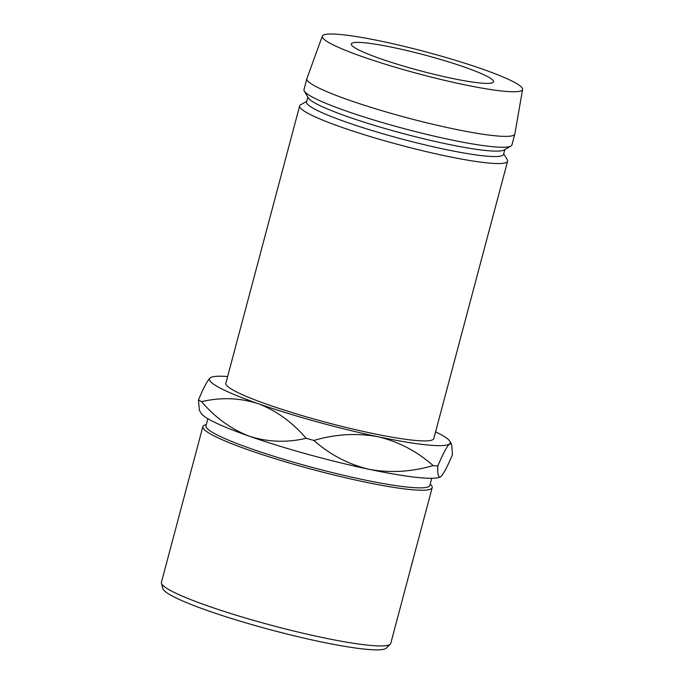 <?xml version="1.0" encoding="UTF-8"?>
<svg xmlns="http://www.w3.org/2000/svg" width="684" height="684" viewBox="0 0 684 684"><rect width="100%" height="100%" fill="white"/><g stroke="black" fill="none" stroke-linecap="round" stroke-linejoin="round"><path stroke-width="1.03" d="M464.744 67.194A73.615 8.191 -165.1 0 1 493.566 81.815A73.615 8.191 -165.1 0 1 453.518 78.677A73.615 8.191 -165.1 0 1 380.099 58.585A73.615 8.191 -165.1 0 1 351.285 43.964A73.615 8.191 -165.1 0 1 391.325 47.102A73.615 8.191 -165.1 0 1 464.744 67.194M390.29 644.157L386.315 648.116A115.827 12.885 -165.1 0 1 320.48 641.746A115.827 12.885 -165.1 0 1 208.235 610.821A115.827 12.885 -165.1 0 1 162.912 588.676L161.433 583.255A118.657 13.201 14.9 0 0 207.868 605.947A118.657 13.201 14.9 0 0 322.848 637.625A118.657 13.201 14.9 0 0 390.29 644.157A118.657 13.201 14.9 0 0 390.752 643.396L412.298 562.41M430.193 484.161L430.663 484.623A118.657 13.201 -165.1 0 1 432.185 487.675A118.657 13.201 -165.1 0 1 367.641 482.605A118.657 13.201 -165.1 0 1 249.301 450.226A118.657 13.201 -165.1 0 1 202.849 426.654L161.407 582.366A118.657 13.201 14.9 0 0 161.433 583.255M207.885 418.711L205.995 425.807A115.827 12.885 14.9 0 0 251.344 448.824A115.827 12.885 14.9 0 0 366.863 480.424A115.827 12.885 14.9 0 0 429.868 485.375L431.758 478.278M202.849 426.654A118.657 13.201 -165.1 0 1 205.679 424.755L206.32 424.593M306.723 101.326L300.635 104.797A107.593 11.97 14.9 0 0 299.643 105.926L225.84 383.271A107.593 11.97 14.9 0 0 267.966 404.654A107.593 11.97 14.9 0 0 375.268 434.007A107.593 11.97 14.9 0 0 433.784 438.606L507.588 161.253A107.593 11.97 14.9 0 0 507.271 159.782L503.723 153.746M299.643 105.926A107.593 11.97 14.9 0 0 341.761 127.301A107.593 11.97 14.9 0 0 449.063 156.653A107.593 11.97 14.9 0 0 507.588 161.253M307.843 97.119L306.56 101.942A101.925 11.337 14.9 0 0 346.463 122.197A101.925 11.337 14.9 0 0 448.114 150.001A101.925 11.337 14.9 0 0 503.561 154.353L504.843 149.531M322.318 36.132L306.911 78.617A107.593 11.97 14.9 0 0 306.877 78.728L303.978 89.604A107.593 11.97 14.9 0 0 304.286 91.075L308.296 97.889A101.925 11.337 14.9 0 0 347.908 116.759A101.925 11.337 14.9 0 0 504.057 149.984L510.931 146.06A107.593 11.97 14.9 0 0 511.923 144.94L514.821 134.064A107.593 11.97 14.9 0 0 514.847 133.944L522.593 89.424A103.626 11.525 14.9 0 0 481.998 68.947A103.626 11.525 14.9 0 0 379.09 40.758A103.626 11.525 14.9 0 0 322.318 36.132A103.626 11.525 14.9 0 0 362.845 56.832A103.626 11.525 14.9 0 0 466.642 85.201A103.626 11.525 14.9 0 0 522.593 89.424M304.286 91.075A107.593 11.97 14.9 0 0 346.104 110.988A107.593 11.97 14.9 0 0 510.931 146.06M306.877 78.728A107.593 11.97 14.9 0 0 348.994 100.112A107.593 11.97 14.9 0 0 456.296 129.464A107.593 11.97 14.9 0 0 514.821 134.064M227.635 376.525A124.573 13.86 14.9 0 0 210.578 377.611A124.573 13.86 14.9 0 0 210.142 377.901A124.573 13.86 14.9 0 0 258.193 403.663A124.573 13.86 14.9 0 0 377.867 436.7A124.573 13.86 14.9 0 0 449.482 443.976A124.573 13.86 14.9 0 0 449.85 441.266A124.573 13.86 14.9 0 0 435.58 431.852M440.804 476.603C438.384 478.065 437.384 474.542 437.803 466.052C442.822 453.996 446.72 446.643 449.482 443.976L451.56 444.19L452.492 454.535C447.464 466.582 443.574 473.944 440.804 476.603L440.428 476.859A124.573 13.86 -165.1 0 1 440.368 476.902A124.573 13.86 -165.1 0 1 369.18 469.327A124.573 13.86 -165.1 0 1 249.515 436.289C231.286 429.261 215.315 417.71 201.592 401.653C220.846 397.139 239.716 397.806 258.193 403.663C276.421 410.691 292.393 422.233 306.124 438.299C286.861 442.804 267.991 442.138 249.515 436.289A124.573 13.86 -165.1 0 1 201.105 413.239L199.386 410.314L198.463 399.969C203.533 387.828 207.432 380.466 210.142 377.901L210.578 377.611M201.592 401.653A141.562 15.749 -165.1 0 1 198.463 399.969M377.867 436.7C398.541 441.642 416.966 451.269 433.134 465.573C411.777 471.9 390.461 473.157 369.18 469.327C348.507 464.385 330.081 454.757 313.913 440.453C335.271 434.126 356.586 432.869 377.867 436.7M437.803 466.052A141.562 15.749 -165.1 0 1 433.134 465.573M313.913 440.453A141.562 15.749 -165.1 0 1 306.124 438.299M412.905 560.025L412.076 563.146A118.657 13.201 14.9 0 1 412.05 563.188L411.349 565.848A118.657 13.201 14.9 0 1 411.315 565.899L412.845 560.145A118.657 13.201 14.9 0 0 412.905 560.025L412.409 561.983M412.58 561.367L412.777 560.572A118.657 13.201 14.9 0 1 412.717 560.683L412.734 560.564M449.85 441.266L451.568 444.19M412.785 560.572L432.185 487.675"/></g></svg>
